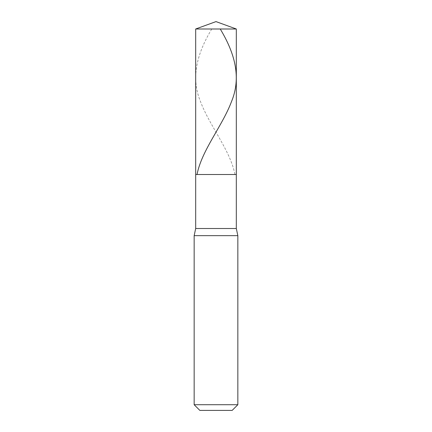 <?xml version="1.0" encoding="UTF-8"?>
<svg xmlns="http://www.w3.org/2000/svg" width="432" height="432" viewBox="0 0 432 432"><rect width="100%" height="100%" fill="white"/><g stroke="black" fill="none" stroke-linecap="round" stroke-linejoin="round"><path stroke-width="0.32" stroke-dasharray="2.16 1.62" d="M216 174.501L236.315 174.501L216 174.501M236.315 28.993L195.685 28.993L236.315 28.993M216 410.4L232.162 410.4L216 410.4M236.315 228.512L195.685 228.512L236.315 228.512M237.843 235.656L194.157 235.656L237.843 235.656M237.843 404.719L194.157 404.719L237.843 404.719M211.761 28.993C197.154 53.244 190.436 77.495 200.556 101.747C209.66 125.998 230.283 150.25 234.965 174.501"/><path stroke-width="0.65" d="M236.315 28.993L195.685 28.993L216 21.6L236.315 28.993L236.315 174.501L195.685 174.501L195.685 28.993L236.315 28.993L236.315 174.501L195.685 174.501L195.685 28.993L216 21.6L236.315 28.993M236.315 174.501L195.685 174.501L236.315 174.501L236.315 228.512L195.685 228.512L195.685 174.501L195.685 228.512L236.315 228.512L237.843 235.656L194.157 235.656L195.685 228.512L194.157 235.656L237.843 235.656L237.843 404.719L194.157 404.719L194.157 235.656L194.157 404.719L199.838 410.4L232.162 410.4L237.843 404.719L194.157 404.719L199.838 410.4L232.162 410.4L237.843 404.719L237.843 235.656L236.315 228.512L236.315 174.501M220.239 28.993C234.846 53.244 241.564 77.495 231.444 101.747C222.34 125.998 201.717 150.25 197.035 174.501"/></g></svg>
